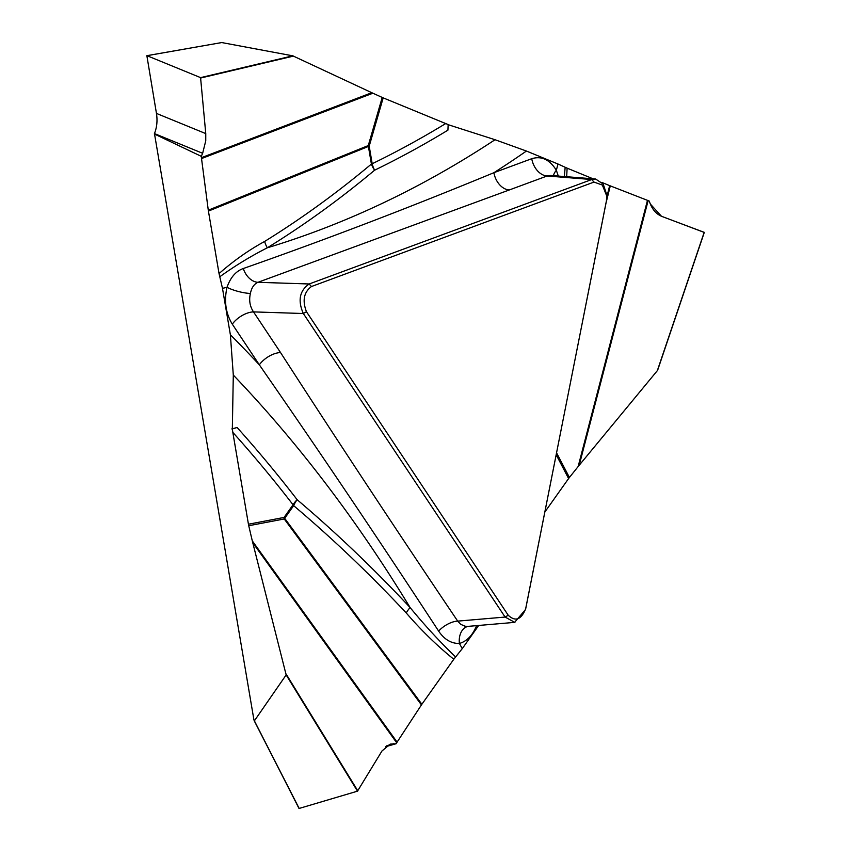 <?xml version="1.0" encoding="UTF-8"?>
<svg xmlns="http://www.w3.org/2000/svg" width="851" height="851" viewBox="0 0 851 851"><rect width="100%" height="100%" fill="white"/><g stroke="black" fill="none" stroke-linecap="round" stroke-linejoin="round"><path stroke-width="1.28" d="M254.141 720.627L299.169 808.439L253.938 719.946L154.456 133.575C156.924 127.352 157.595 120.629 156.456 113.417L146.861 55.677L221.739 42.561L146.989 55.687L200.57 77.622L292.797 55.836L221.739 42.561M606.635 199.74L525.556 609.497L514.653 622.304L505.1 617.06L303.328 313.519C297.627 300.541 299.573 290.691 309.179 283.979L591.732 179.529L595.583 179.018L603.21 184.039L606.806 194.932M508.228 615.252C515.344 621.932 521.163 619.783 525.663 608.795L606.455 200.815L606.689 195.868L602.348 185.05L593.998 182.082L311.445 286.532C303.86 292.201 302.201 300.605 306.456 311.711L508.228 615.252L505.1 617.06L457.7 621.124A17.733 8.882 -34.2 0 0 438.627 631.091C379.301 540.289 319.54 451.53 259.332 364.824L232.302 324.157C225.706 313.37 223.941 301.084 227.015 287.298C230.493 277.394 235.918 271.139 243.28 268.533C326.327 239.386 409.863 207.442 493.899 172.7L531.747 158.701C541.502 155.722 549.693 159.573 556.341 170.253L558.299 176.061M264.65 241.439C301.211 218.824 336.794 193.028 371.408 164.052A17.733 12.148 -130 0 0 374.631 170.189C339.826 199.283 304.062 225.153 267.342 247.79C251.098 256.023 235.238 265.672 219.781 276.756L219.047 273.586C233.631 260.757 248.832 250.045 264.65 241.439A17.733 12.786 -121.7 0 0 267.342 247.79A1574.818 1081.334 90.5 0 0 495.037 139.724L526.418 151.042A1601.976 1099.981 -89.5 0 1 493.899 172.7A17.733 12.478 69.7 0 0 509.26 189.975L257.959 282.309A17.733 12.648 69.4 0 1 243.28 268.533M311.445 286.532L309.179 283.979L257.959 282.309C254.098 284 251.566 287.712 250.396 293.457A17.733 4.34 14.3 0 1 227.015 287.298A1601.976 1099.981 -89.5 0 1 222.483 288.351L219.781 276.756M292.797 55.836L372.887 93.216L201.527 158.563L208.282 210.197L368.281 145.564L382.216 97.45L372.887 93.216M382.216 97.45L383.184 97.865L369.206 146.149L372.195 163.743A1537.268 1055.548 90.5 0 0 445.701 123.565L383.184 97.865M445.701 123.565L448.158 124.533L447.924 130.16A1544.054 1060.218 -89.5 0 1 374.631 170.189A17.733 12.201 64.1 0 1 372.195 163.743A17.733 3.255 170.3 0 0 371.408 164.052L368.409 146.457L208.421 211.091L219.047 273.586M495.037 139.724L447.669 124.533M553.437 175.678A17.733 8.34 150.2 0 1 556.341 170.253A1601.976 1099.981 -89.5 0 1 558.011 164.02L526.418 151.042M558.011 164.02L567.117 168.147L566.681 176.721M606.848 196.9L609.667 185.635L601.923 182.454M593.104 178.827L567.117 168.147M609.667 185.635L610.295 185.88L606.146 202.506M647.473 200.347L649.143 200.974L650.377 204.08C652.919 210.271 656.812 214.399 662.035 216.494L704.309 232.376L657.589 370.345L578.137 466.561L647.473 200.347L610.295 185.88M564.33 176.54L565.17 167.264M556.575 452.849L569.415 477.464L578.137 466.561M569.415 477.464L568.596 478.549L556.192 454.774M544.853 512.025L568.596 478.549M250.396 293.457C248.843 300.35 249.886 306.488 253.513 311.892L280.543 352.559C338.336 442.116 397.385 531.63 457.7 621.124L460.71 624.326L465.018 626.208L467.933 626.379A17.733 12.68 -104.4 0 0 467.773 626.421A17.733 12.68 -104.4 0 0 459.402 643.462A1601.976 1099.981 -89.5 0 1 462.263 648.632L478.688 625.464M462.263 648.632L453.796 659.259C437.02 645.696 421.171 630.261 406.246 612.965A17.733 9.255 136.9 0 1 410.108 607.561C424.628 625.262 439.797 641.728 455.604 656.983M406.246 612.965C370.089 574.319 332.56 538.545 293.659 505.654L284.681 518.323L421.873 704.266L453.796 659.259M421.873 704.266L421.436 704.915L284.245 518.972L248.737 525.727L252.3 540.896L397.098 742.125L421.436 704.915M397.098 742.125L396.119 743.731L385.503 746.742M550.501 175.444L547.108 175.987A17.733 12.478 69.7 0 1 531.747 158.701M476.56 625.645C472.656 635.325 466.933 641.271 459.402 643.462C451.243 643.611 444.318 639.495 438.627 631.091M248.737 525.727L248.439 524.227L284.064 517.44L293.042 504.771A17.733 9.18 35.3 0 0 293.659 505.654A17.733 10.116 130.2 0 1 297.137 499.697C336.198 532.779 373.855 568.734 410.108 607.561A1574.818 1081.334 90.5 0 0 233.302 375.057L230.376 334.762A1601.976 1099.981 -89.5 0 1 259.332 364.824A17.733 9.053 -33.6 0 1 280.543 352.559M396.119 743.731L390.194 744.125L381.982 750.976L357.494 791.164L286.159 674.917L254.417 720.797M286.159 674.917L252.3 540.896M232.823 432.382L232.334 428.925L237.099 427.5A1544.054 1060.218 -89.5 0 1 297.137 499.697A17.733 9.701 -37.6 0 0 293.042 504.771A1537.268 1055.548 90.5 0 0 232.823 432.382L248.439 524.227M232.334 428.925L233.302 375.057M222.483 288.351L230.376 334.762M208.421 211.091L208.282 210.197M201.527 158.563L201.304 156.339L154.297 133.969M237.099 427.5L231.834 428.925M156.456 113.417L205.761 133.596L205.751 140.84L202.644 153.297L154.456 133.575M205.761 133.596L200.57 77.622M201.304 156.339L202.644 153.297M306.456 311.711L303.328 313.519L253.513 311.892A17.733 9.053 -33.6 0 0 232.302 324.157M299.169 808.439L357.494 791.164M298.967 808.397L254.385 720.829M704.16 232.397L661.472 216.26L650.377 204.08M593.998 182.082L591.732 179.529L547.108 175.987L509.26 189.975M525.663 608.795L525.556 609.497M606.337 201.506L606.455 200.815M657.28 370.834L704.192 232.302M648.132 200.602L579.201 465.252M293.521 56.081L200.815 77.984M201.432 157.68L371.781 92.706M368.409 146.457A17.733 3.255 170.3 0 1 369.206 146.149A17.733 4.872 -163.8 0 1 368.281 145.564A17.733 13.286 -112 0 0 368.409 146.457M393.736 743.657L386.886 745.689M286.138 674.045L357.845 790.898M396.694 742.763L252.747 542.715M284.681 518.323A17.733 9.18 35.3 0 1 284.064 517.44A17.733 12.776 79.2 0 0 284.245 518.972A17.733 8.202 143.6 0 1 284.681 518.323M550.757 175.466L595.604 179.018M657.568 370.43L704.309 232.376M467.954 626.379L514.929 622.347"/></g></svg>
